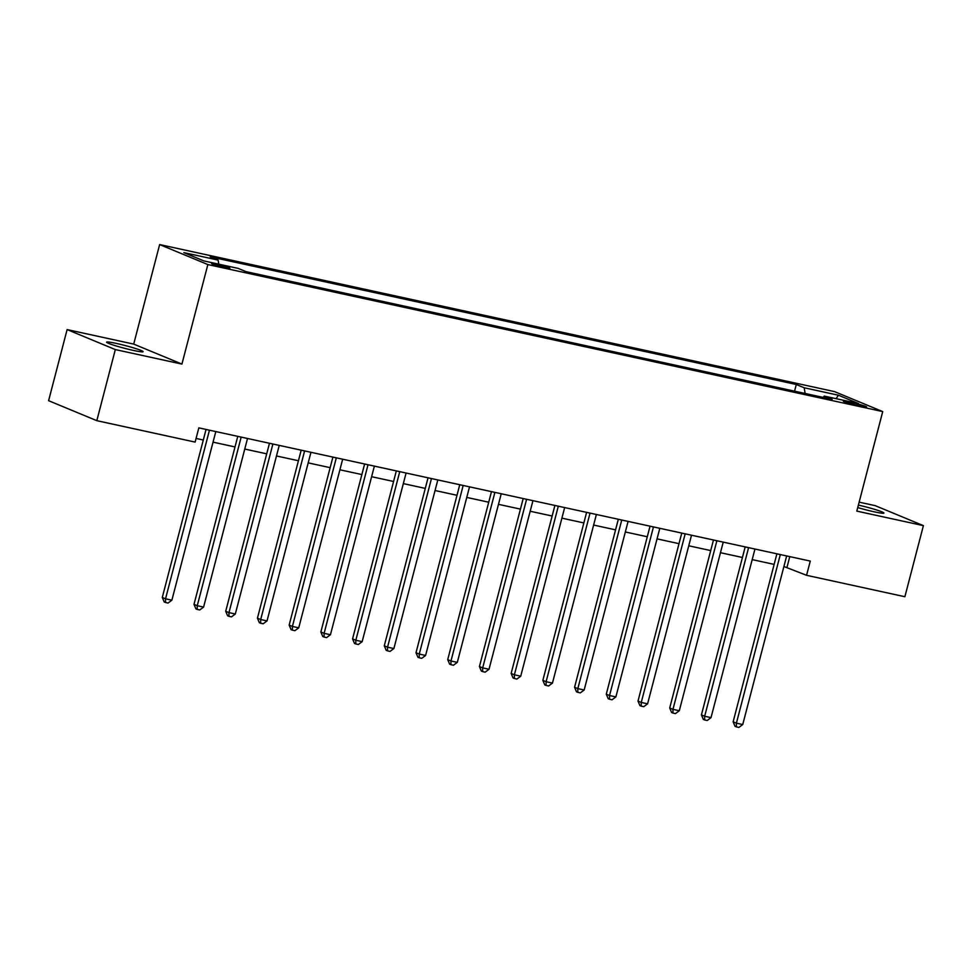 <?xml version="1.0" encoding="UTF-8"?>
<svg xmlns="http://www.w3.org/2000/svg" width="972" height="972" viewBox="0 0 972 972"><rect width="100%" height="100%" fill="white"/><g stroke="black" fill="none" stroke-linecap="round" stroke-linejoin="round"><path stroke-width="1.46" d="M133.176 350.37A18.857 1.409 14.6 0 0 143.091 351.657A18.857 1.409 14.6 0 0 116.506 343.456A18.857 1.409 14.6 0 0 106.592 342.156A18.857 1.409 14.6 0 0 133.176 350.37M857.729 507.566A18.857 1.409 14.6 0 0 874.01 511.77A18.857 1.409 14.6 0 0 883.925 513.07A18.857 1.409 14.6 0 0 858.373 505.088M224.897 267.628A9.428 0.705 14.6 0 0 229.854 268.284A9.428 0.705 14.6 0 0 216.549 264.177A9.428 0.705 14.6 0 0 211.604 263.521A9.428 0.705 14.6 0 0 224.897 267.628M67.117 329.593L115.328 349.58L181.934 364.087L133.711 344.1L67.117 329.593L48.6 400.683L96.811 420.669L195.129 442.09L198.835 427.874L810.271 561.087L806.566 575.303L904.883 596.723L923.4 525.633L875.189 505.647L859.139 502.147M133.711 344.1L159.639 244.567L834.511 391.607L882.722 411.593L207.85 264.566L159.639 244.567M853.756 403.028L848.167 401.813A9.137 0.68 14.6 0 0 843.368 401.181A9.137 0.68 14.6 0 0 856.247 405.154L861.836 406.369A9.137 0.68 14.6 0 0 866.635 407.001A9.137 0.68 14.6 0 0 853.756 403.028L853.367 404.486M805.132 393.466L804.184 387.767L796.299 384.499L210.231 256.815L218.117 260.083L218.797 264.177M804.184 387.767L838.435 395.227L858.507 403.55L824.256 396.09L823.102 397.39M218.117 260.083L183.866 252.623L203.926 260.933L238.176 268.394L246.062 271.662L832.141 399.358L824.256 396.09M115.328 349.58L96.811 420.669M181.934 364.087L207.85 264.566M882.722 411.593L856.806 511.114L923.4 525.633M783.906 566.518L806.566 575.303M196.077 438.445L203.294 440.024M213.05 442.151L235.005 446.938M244.762 449.052L266.717 453.839M276.485 455.965L298.44 460.752M308.197 462.879L330.152 467.666M339.908 469.792L361.863 474.567M371.62 476.693L393.575 481.48M403.331 483.606L425.286 488.394M435.055 490.52L457.01 495.295M466.767 497.421L488.722 502.208M498.478 504.334L520.433 509.121M530.19 511.248L552.145 516.023M561.901 518.149L583.856 522.936M593.625 525.062L615.58 529.849M625.336 531.976L647.291 536.751M657.048 538.877L679.003 543.664M688.759 545.79L710.714 550.577M720.471 552.703L742.426 557.478M752.182 559.605L774.149 564.392M789.774 556.616L787.028 567.198M796.299 384.499L794.561 391.169M836.042 398.654L838.435 395.227M776.895 553.809L733.131 721.819L736.399 723.168L780.249 554.83A2.952 2.588 112.5 0 0 780.309 554.55M742.742 724.553L738.89 727.433L736.363 726.874L736.399 723.168L742.742 724.553L786.591 556.203A2.952 2.588 112.5 0 1 786.664 555.935M736.363 726.874L735.051 726.339L733.131 721.819M745.184 546.908L701.419 714.906L704.676 716.255L748.525 547.916A2.952 2.588 112.5 0 0 748.586 547.649M711.018 717.64L707.179 720.519L704.639 719.96L704.676 716.255L711.018 717.64L754.88 549.302A2.952 2.588 112.5 0 1 754.952 549.034M704.639 719.96L703.339 719.426L701.419 714.906M713.472 539.995L669.708 707.993L672.964 709.353L716.814 541.003A2.952 2.588 112.5 0 0 716.874 540.736M679.307 710.726L675.467 713.606L672.928 713.059L672.964 709.353L679.307 710.726L723.156 542.388A2.952 2.588 112.5 0 1 723.241 542.121M672.928 713.059L671.628 712.512L669.708 707.993M681.761 533.081L637.997 701.091L641.253 702.44L685.102 534.102A2.952 2.588 112.5 0 0 685.163 533.822M647.595 703.825L643.756 706.693L641.216 706.146L641.253 702.44L647.595 703.825L691.444 535.475A2.952 2.588 112.5 0 1 691.529 535.207M641.216 706.146L639.916 705.611L637.997 701.091M650.049 526.168L606.285 694.178L609.541 695.527L653.391 527.188A2.952 2.588 112.5 0 0 653.451 526.921M615.884 696.912L612.044 699.791L609.505 699.233L609.541 695.527L615.884 696.912L659.733 528.574A2.952 2.588 112.5 0 1 659.818 528.306M609.505 699.233L608.205 698.698L606.285 694.178M618.326 519.267L574.573 687.265L577.83 688.626L621.679 520.275A2.952 2.588 112.5 0 0 621.74 520.008M584.172 689.999L580.32 692.878L577.793 692.331L577.83 688.626L584.172 689.999L628.021 521.66A2.952 2.588 112.5 0 1 628.094 521.393M577.793 692.331L576.481 691.785L574.573 687.265M586.614 512.353L542.85 680.364L546.106 681.712L589.968 513.374A2.952 2.588 112.5 0 0 590.016 513.095M552.461 683.097L548.609 685.965L546.07 685.418L546.106 681.712L552.461 683.097L596.31 514.747A2.952 2.588 112.5 0 1 596.383 514.48M546.07 685.418L544.77 684.883L542.85 680.364M554.903 505.44L511.138 673.45L514.395 674.799L558.244 506.461A2.952 2.588 112.5 0 0 558.305 506.193M520.737 676.184L516.897 679.063L514.358 678.505L514.395 674.799L520.737 676.184L564.586 507.846A2.952 2.588 112.5 0 1 564.671 507.578M514.358 678.505L513.058 677.97L511.138 673.45M523.191 498.539L479.427 666.537L482.683 667.898L526.532 499.547A2.952 2.588 112.5 0 0 526.593 499.28M489.025 669.271L485.186 672.15L482.647 671.603L482.683 667.898L489.025 669.271L532.875 500.932A2.952 2.588 112.5 0 1 532.96 500.665M482.647 671.603L481.347 671.057L479.427 666.537M491.48 491.625L447.715 659.636L450.972 660.984L494.821 492.646A2.952 2.588 112.5 0 0 494.882 492.367M457.314 662.369L453.474 665.237L450.935 664.69L450.972 660.984L457.314 662.369L501.163 494.019A2.952 2.588 112.5 0 1 501.248 493.752M450.935 664.69L449.635 664.143L447.715 659.636M459.756 484.712L416.004 652.722L419.26 654.071L463.109 485.733A2.952 2.588 112.5 0 0 463.17 485.453M425.602 655.456L421.751 658.336L419.224 657.777L419.26 654.071L425.602 655.456L469.452 487.118A2.952 2.588 112.5 0 1 469.537 486.851M419.224 657.777L417.911 657.242L416.004 652.722M428.045 477.811L384.28 645.809L387.549 647.17L431.398 478.819A2.952 2.588 112.5 0 0 431.447 478.552M393.891 648.543L390.039 651.422L387.5 650.876L387.549 647.17L393.891 648.543L437.74 480.204A2.952 2.588 112.5 0 1 437.813 479.937M387.5 650.876L386.2 650.329L384.28 645.809M396.333 470.898L352.569 638.908L355.825 640.256L399.674 471.918A2.952 2.588 112.5 0 0 399.735 471.639M362.167 641.642L358.328 644.509L355.788 643.962L355.825 640.256L362.167 641.642L406.017 473.291A2.952 2.588 112.5 0 1 406.102 473.024M355.788 643.962L354.488 643.415L352.569 638.908M364.622 463.984L320.857 631.994L324.113 633.343L367.963 465.005A2.952 2.588 112.5 0 0 368.024 464.725M330.456 634.728L326.616 637.608L324.077 637.049L324.113 633.343L330.456 634.728L374.305 466.39A2.952 2.588 112.5 0 1 374.39 466.123M324.077 637.049L322.777 636.514L320.857 631.994M332.91 457.083L289.146 625.081L292.402 626.442L336.251 458.091A2.952 2.588 112.5 0 0 336.312 457.824M298.744 627.815L294.905 630.694L292.365 630.148L292.402 626.442L298.744 627.815L342.594 459.477A2.952 2.588 112.5 0 1 342.679 459.209M292.365 630.148L291.065 629.601L289.146 625.081M301.186 450.17L257.434 618.18L260.69 619.529L304.54 451.19A2.952 2.588 112.5 0 0 304.601 450.911M267.033 620.914L263.181 623.781L260.654 623.234L260.69 619.529L267.033 620.914L310.882 452.563A2.952 2.588 112.5 0 1 310.967 452.296M260.654 623.234L259.342 622.688L257.434 618.18M269.475 443.256L225.711 611.267L228.979 612.615L272.828 444.277A2.952 2.588 112.5 0 0 272.877 443.997M235.321 614L231.47 616.88L228.93 616.321L228.979 612.615L235.321 614L279.171 445.662A2.952 2.588 112.5 0 1 279.243 445.395M228.93 616.321L227.63 615.786L225.711 611.267M237.763 436.355L193.999 604.353L197.255 605.714L241.105 437.364A2.952 2.588 112.5 0 0 241.165 437.096M203.598 607.087L199.758 609.966L197.219 609.42L197.255 605.714L203.598 607.087L247.447 438.749A2.952 2.588 112.5 0 1 247.532 438.481M197.219 609.42L195.919 608.873L193.999 604.353M206.052 429.442L162.288 597.452L165.544 598.801L209.393 430.45A2.952 2.588 112.5 0 0 209.454 430.183M171.886 600.186L168.047 603.053L165.507 602.506L165.544 598.801L171.886 600.186L215.735 431.835A2.952 2.588 112.5 0 1 215.82 431.568M165.507 602.506L164.207 601.96L162.288 597.452M847.863 402.979L848.167 401.813M780.249 554.83L778.791 554.222M748.525 547.916L747.079 547.309M716.814 541.003L715.368 540.408M685.102 534.102L683.656 533.494M653.391 527.188L651.945 526.581M621.679 520.275L620.221 519.68M589.968 513.374L588.51 512.766M558.244 506.461L556.798 505.853M526.532 499.547L525.087 498.952M494.821 492.646L493.375 492.039M463.109 485.733L461.651 485.125M431.398 478.819L429.94 478.224M399.674 471.918L398.228 471.311M367.963 465.005L366.517 464.397M336.251 458.091L334.805 457.496M304.54 451.19L303.082 450.583M272.828 444.277L271.37 443.669M241.105 437.364L239.659 436.768M209.393 430.45L207.947 429.855"/></g></svg>
